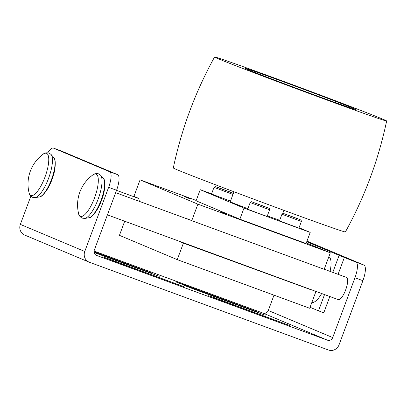 <?xml version="1.0" encoding="UTF-8"?>
<svg xmlns="http://www.w3.org/2000/svg" width="407" height="407" viewBox="0 0 407 407"><rect width="100%" height="100%" fill="white"/><g stroke="black" fill="none" stroke-linecap="round" stroke-linejoin="round"><path stroke-width="0.61" d="M321.683 293.533A24.42 7.382 110.2 0 1 312.418 302.508A24.42 7.382 110.2 0 1 311.864 302.416M346.398 277.376A11.839 3.582 110.2 0 1 346.443 277.396A11.839 3.582 110.2 0 1 346.489 277.411A11.839 3.582 110.2 0 1 345.696 289.82A11.839 3.582 110.2 0 1 338.283 299.623A11.839 3.582 110.2 0 1 338.237 299.608M187.139 286.218L175.615 281.807L181.853 283.994L256.939 311.747L187.139 286.218M94.048 251.765L150.992 272.853L94.068 252.055M220.172 300.107L208.654 295.696L214.886 297.883L289.977 325.636L220.172 300.107M114.225 261.213L102.701 256.802L108.939 258.989L184.03 286.742L114.225 261.213M195.396 289.692L183.872 285.276L190.11 287.469L265.201 315.216L195.396 289.692M94.088 252.218L159.254 276.322L94.144 252.523M84.768 251.475L108.623 187.337A14.8 4.477 -69.8 0 0 109.651 171.729L117.598 174.644A14.8 4.477 110.2 0 1 116.57 190.252L94.327 250.066A4.263 4.065 112.8 0 0 96.652 255.459L327.411 340.171A4.263 4.065 112.8 0 0 332.712 337.576L354.955 277.762A14.8 4.477 -69.8 0 0 355.983 262.154L363.929 265.074A14.8 4.477 110.2 0 1 362.902 280.677L339.046 344.821A8.527 8.125 -67.2 0 1 328.449 350.01L89.428 262.266A8.527 8.125 -67.2 0 1 89.092 262.133A8.527 8.125 -67.2 0 1 84.768 251.475L20.35 224.394L30.84 196.179M306.832 241.493L311.386 243.406L306.756 241.707M332.789 272.38L339.123 255.352L306.746 241.738M339.123 255.352L355.983 262.154M307.651 241.417A14.8 4.477 110.2 0 1 307.712 241.437A14.8 4.477 110.2 0 1 307.768 241.463L363.929 265.074M94.078 251.078L262.988 313.085A4.263 4.065 112.8 0 0 268.289 310.49L273.992 295.161M61.32 150.992A14.8 4.477 110.2 0 1 61.381 151.012L53.434 148.097A14.8 4.477 -69.8 0 1 53.49 148.117L109.651 171.729M61.381 151.012A14.8 4.477 110.2 0 1 61.437 151.033L117.598 174.644M53.434 148.097A14.8 4.477 -69.8 0 0 47.843 152.711M20.35 224.394A8.527 8.125 112.8 0 0 24.674 235.053L89.092 262.133M344.419 257.295L338.085 274.328M329.833 296.52L323.784 312.779L318.488 310.836L324.537 294.576M310.053 307.285L318.488 310.836M328.876 256.669A24.42 7.382 110.2 0 1 330.113 271.398M214.575 56.99C195.309 91.931 181.553 128.922 173.306 167.964A91.794 1.221 20.4 0 0 177.208 169.805A91.794 1.221 20.4 0 0 272.003 205.952A91.794 1.221 20.4 0 0 345.38 231.959C364.647 197.013 378.403 160.022 386.65 120.986A91.794 1.221 20.4 0 0 382.748 119.144A91.794 1.221 20.4 0 0 287.953 82.992A91.794 1.221 20.4 0 0 214.575 56.99A91.794 1.221 20.4 0 0 218.473 58.837A91.794 1.221 20.4 0 0 313.441 95.05A91.794 1.221 20.4 0 0 386.65 120.986M317.129 95.935A59.203 0.789 -159.6 0 1 245.121 68.356A59.203 0.789 -159.6 0 1 284.096 82.046A59.203 0.789 -159.6 0 1 356.1 109.625A59.203 0.789 -159.6 0 1 317.129 95.935M279.726 220.243A26.643 0.356 -159.6 0 1 267.328 215.888M230.494 201.104L211.528 194.007L214.001 187.347L232.972 194.444M301.384 221.449L298.906 228.103L279.487 220.884L281.959 214.224L301.384 221.449C300.829 219.088 301.618 220.609 298.718 219.108L289.525 215.649C279.909 212.332 284.427 213.319 281.959 214.224M260.302 214.041L247.7 209.213L250.178 202.554L269.597 209.778L267.124 216.438L260.302 214.041M247.894 208.694A26.643 0.356 -159.6 0 1 230.245 201.77L233.964 191.768M243.997 208.104L310.21 232.412L306.084 243.508L239.865 219.2L243.997 208.104L200.224 189.703L211.579 193.869M299.048 227.717L310.21 232.412M296.774 218.483L287.398 214.967L296.774 218.483M184.005 196.489L189.764 198.697L184.005 196.489M220.177 211.701L225.941 213.904L220.177 211.701M186.986 218.859A11.986 3.627 110.2 0 1 187.571 218.915A11.986 3.627 110.2 0 1 187.617 218.93L191.748 220.67L197.888 204.161L330.321 252.778L306.288 242.959M197.888 204.161L140.074 179.858L196.215 200.468M239.865 219.2L196.093 200.799L200.224 189.703M140.074 179.858L133.934 196.362L138.065 198.102A11.986 3.627 110.2 0 1 139.24 201.328M191.748 220.67L324.186 269.286L330.321 252.778M124.695 221.215L119.439 235.343L177.254 259.646L183.389 243.142L179.263 241.402A11.986 3.627 110.2 0 1 178.826 241.086M311.263 289.703A11.986 3.627 -69.8 0 0 311.696 290.023L183.389 243.142M177.254 259.646L309.686 308.262L315.827 291.758M264.988 206.817L255.611 203.297L264.988 206.817M228.815 191.611L219.439 188.09L228.815 191.611M78.582 213.466C78.724 215.201 79.874 216.748 82.026 218.121L84.783 218.437A23.306 7.046 -69.8 0 0 98.224 198.886A23.306 7.046 -69.8 0 0 100.626 175.285L98.53 173.809C95.808 173.382 93.859 173.799 92.679 175.056L92.679 175.056A37.001 37.001 0 0 0 78.582 213.466L78.582 213.466A22.482 6.797 -69.8 0 0 80.438 216.305A22.482 6.797 -69.8 0 0 94.546 197.873A22.482 6.797 -69.8 0 0 96.113 174.165A22.482 6.797 -69.8 0 0 92.679 175.056M29.024 192.633C29.172 194.368 30.322 195.92 32.468 197.288L35.231 197.604A23.306 7.046 -69.8 0 0 48.667 178.052A23.306 7.046 -69.8 0 0 51.068 154.451L48.972 152.981C46.256 152.549 44.307 152.966 43.127 154.228L43.127 154.228A37.001 37.001 0 0 0 29.024 192.633L29.024 192.633A22.482 6.797 -69.8 0 0 30.886 195.472A22.482 6.797 -69.8 0 0 44.994 177.04A22.482 6.797 -69.8 0 0 46.556 153.332A22.482 6.797 -69.8 0 0 43.127 154.228M116.57 190.252L108.623 187.337M362.902 280.677L354.955 277.762M262.988 313.085L327.411 340.171M268.289 310.49L332.712 337.576M96.327 255.321L96.652 255.459M53.49 148.117L61.437 151.033M35.231 197.604L39.382 196.952A21.235 6.42 -69.8 0 0 51.628 179.136A21.235 6.42 -69.8 0 0 53.816 157.636L51.068 154.451M84.783 218.437L88.935 217.781A21.235 6.42 -69.8 0 0 101.18 199.969A21.235 6.42 -69.8 0 0 103.368 178.47L100.626 175.285M233.313 193.523L230.759 192.231L215.913 186.833L231.741 192.74L221.566 188.772C211.95 185.455 216.468 186.447 214.001 187.347M269.597 209.778C269.047 207.422 269.836 208.939 266.936 207.443L257.738 203.983C248.128 200.666 252.64 201.653 250.178 202.554M179.263 241.402L311.696 290.023M346.443 277.396L324.206 269.231M190.552 220.167L115.669 192.679M138.497 198.418L116.534 190.354M39.382 196.952C40.99 197.894 48.591 190.028 52.015 179.319C56.37 168.854 55.652 157.936 53.816 157.636M338.283 299.623L107.412 214.871M88.935 217.781C90.547 218.727 98.148 210.862 101.572 200.152C105.927 189.687 105.204 178.77 103.368 178.47M282.733 213.502L283.908 210.343"/></g></svg>
